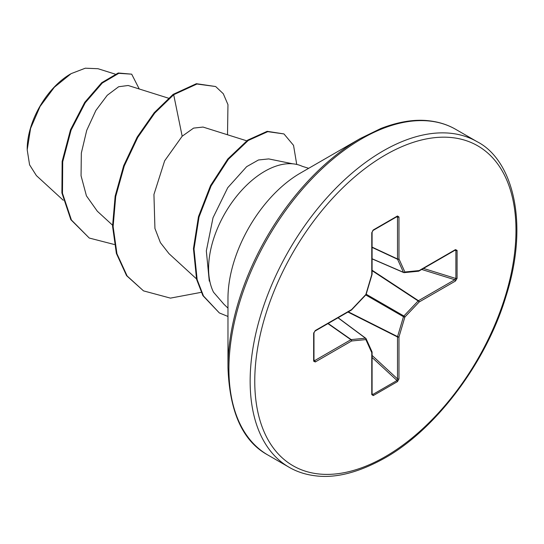 <?xml version="1.0" encoding="UTF-8"?>
<svg xmlns="http://www.w3.org/2000/svg" width="544" height="544" viewBox="0 0 544 544"><rect width="100%" height="100%" fill="white"/><g stroke="black" fill="none" stroke-linecap="round" stroke-linejoin="round"><path stroke-width="0.82" d="M70.564 73.964A61.329 35.408 120 0 0 27.2 149.076M97.968 68.714L85.292 68.204L71.155 73.624L54.346 87.251L40.079 106.44L30.586 128.404L27.2 149.804L29.58 164.832L36.4 175.61L63.274 200.267M227.97 367.608L227.97 298.459A102.326 59.078 120 0 1 300.322 173.135L360.21 138.564A187.02 107.977 120 0 0 227.97 367.608C229.602 412.27 242.896 441.402 267.852 454.995L289.075 467.242C296.874 471.777 305.653 474.633 315.418 475.81C335.648 478.441 358.741 472.539 384.696 458.096C435.39 429.746 485.921 363.093 505.852 296.738C529.924 221.612 512.047 159.351 477.047 141.664A187.972 108.528 120 0 0 383.064 150.974A187.972 108.528 120 0 0 260.263 316.615A187.972 108.528 120 0 0 289.075 467.242M292.781 163.819L268.722 158.916L258.468 159.977L246.656 166.661L227.746 187.7L213.017 217.75L206.332 250.92L209.277 281.132M223.734 304.028L213.513 292.196A79.342 45.812 -60 0 1 264.697 171.333A79.342 45.812 -60 0 1 302.335 166.342L308.679 168.314M168.463 98.178L128.166 85.496L118.653 86.734L107.256 95.282L95.9 110.405L86.714 130.376L81.335 153.068L81.056 175.766L86.435 195.86L97.322 211.222L112.54 225.182M246.718 140.814L203.021 127.058L193.582 128.112L182.179 136.224L164.642 160.827L153.938 194.48L154.931 228.46L160.412 242.651L169 253.66L196.472 278.868M182.179 136.224L173.686 94.717L196.948 84.021L215.655 86.53L223.292 93.738L227.963 104.632L227.508 134.769M114.328 244.501L89.257 238.041L71.42 220.014L62.472 193.249L62.716 161.772L71.08 130.132L85.286 102.7L102.292 83.035L118.789 73.324L131.689 74.168L139.244 88.985M173.114 94.384L154.217 112.696L137.176 137.081L123.692 165.662L115.151 196.173L112.554 226.222L116.375 253.422L126.568 275.652L143.5 290.87L127.14 275.985L116.946 253.756L113.125 226.549L115.722 196.506L124.263 165.988L137.748 137.414L154.788 113.023L173.686 94.717L173.114 94.384L196.377 83.694L215.655 86.53M89.257 238.041L70.849 219.681L61.9 192.923L62.145 161.439L70.509 129.798L84.714 102.374L101.721 82.702L118.218 72.991L131.689 74.168M457.082 250.403L457.082 278.365L455.471 281.017L419.152 301.995L404.879 317.05L398.97 336.94L398.97 378.882L397.48 381.602L373.259 395.583L371.77 394.59L371.77 352.648L365.86 339.585L351.594 340.993L315.268 361.964L313.657 361.175L313.657 333.207L315.268 330.555L351.594 309.584L365.86 294.522L371.77 274.638L371.77 232.689L373.259 229.969L397.48 215.988L398.97 216.988L398.97 258.93L404.879 271.993L419.152 270.579L455.471 249.608L457.082 250.403A1.088 0.626 180 0 1 455.899 250.539L455.246 250.104A1.088 0.626 -120 0 0 455.471 249.608M143.5 290.87L170.442 298.126L201.226 292.339M296.732 164.438L293.536 145.357L283.961 133.933L267.764 131.648L248.234 140.474L228.358 159.331L211.099 185.926L199.029 217.036L194.011 248.975L197.152 279.63L203.483 295.984L219.354 312.943L227.97 316.458M283.961 133.933L267.192 131.322L247.663 140.141L227.786 159.004L210.528 185.592L198.458 216.709L193.44 248.642L196.581 279.303L202.912 295.657L219.354 312.943M455.471 281.017A1.088 0.626 -120 0 0 454.77 279.732L455.899 278.501L455.899 250.539L454.811 250.356M372.089 258.883L403.682 272.544A1.088 1.088 0 0 0 404.219 272.632A1.088 0.823 -95.7 0 1 403.886 272.571A1.088 0.626 -66.6 0 1 403.682 272.544A1.088 0.626 -66.6 0 1 403.471 272.333A1.088 0.823 -24.3 0 0 404.879 271.993A1.088 0.823 -95.7 0 1 404.219 272.632L418.486 271.218A1.088 0.823 -95.7 0 0 419.152 270.579A1.088 0.626 -120 0 1 418.921 271.075A1.088 0.626 -120 0 1 418.758 271.123M372.089 258.76L403.471 272.333L397.562 259.27A1.088 0.585 -65 0 1 397.501 258.964L397.501 217.022L397.004 216.532A1.088 0.626 -120 0 0 397.256 216.485L397.256 216.485A1.088 0.626 -120 0 0 397.48 215.988M313.976 360.822L313.976 360.726A1.088 0.626 180 0 0 313.895 360.488L314.561 360.679L350.887 339.708L327.923 323.612M371.77 394.59A1.088 0.626 -0 0 0 372.089 394.148A1.088 0.626 -0 0 0 372.089 394.142L372.089 352.199A1.088 0.626 0 0 1 371.77 352.648A1.088 0.823 -24.3 0 0 371.987 351.75L366.078 338.688A1.088 0.823 -24.3 0 1 365.86 339.585A1.088 0.823 -95.7 0 0 365.446 338.191A1.088 0.626 -53.4 0 1 365.738 338.266A1.088 0.626 -53.4 0 1 365.86 338.429A1.088 0.823 -24.3 0 1 366.078 338.688A1.088 1.088 0 0 0 365.738 338.266L338.11 317.737M372.089 394.148L372.783 394.488L397.004 380.508L397.501 378.916L397.501 336.974A1.088 0.558 -63.3 0 1 397.562 336.6L403.471 316.717A1.088 0.544 -60 0 1 403.886 315.996L418.152 300.941L372.089 270.674M457.082 278.365A1.088 0.626 180 0 1 455.899 278.501L423.49 268.437M418.152 271.157A1.088 0.823 -95.7 0 0 418.486 271.218A1.088 1.088 0 0 0 418.921 271.075L455.246 250.104M372.089 270.246L418.445 300.703A1.088 0.626 -120 0 1 419.152 301.995A1.088 0.34 -136.6 0 0 418.152 300.941A1.088 0.558 -56.7 0 1 418.445 300.703L454.77 279.732L421.716 269.464M365.765 294.95L403.471 316.717A1.088 0.34 -163.4 0 0 404.879 317.05A1.088 0.34 -136.6 0 0 403.886 315.996L366.18 294.229M372.089 247.398L397.562 259.27A1.088 0.823 -24.3 0 0 398.97 258.93A1.088 0.626 0 0 1 397.501 258.964L372.089 247.126M347.949 312.052L397.501 336.974A1.088 0.626 180 0 0 398.97 336.94A1.088 0.34 -163.4 0 1 397.562 336.6L348.323 311.841M396.413 216.974L397.501 217.022A1.088 0.626 0 0 0 398.97 216.988M398.97 378.882A1.088 0.626 180 0 1 397.501 378.916L372.089 355.429M372.783 230.513A1.088 0.626 -120 0 0 373.034 230.466L373.034 230.466A1.088 0.626 -120 0 0 373.259 229.969M397.48 381.602A1.088 0.626 -120 0 0 397.004 380.508L372.089 357.476M397.338 216.437L373.034 230.466L372.089 232.247A1.088 0.626 180 0 1 371.77 232.689M373.259 395.583A1.088 0.626 -120 0 0 372.783 394.488L372.089 393.645M372.028 274.394A1.088 0.34 -163.4 0 1 372.042 274.502A1.088 0.34 -163.4 0 1 371.77 274.638A1.088 0.626 180 0 0 372.089 274.19L372.089 232.247M366.132 294.386A1.088 0.34 -163.4 0 1 365.86 294.522A1.088 0.34 -136.6 0 1 365.881 294.828A1.088 1.088 0 0 0 366.132 294.386L372.042 274.502A1.088 1.088 0 0 0 372.089 274.19M351.512 309.924A1.088 0.34 -136.6 0 0 351.614 309.89A1.088 0.34 -136.6 0 0 351.594 309.584A1.088 0.626 -120 0 1 351.363 310.08A1.088 1.088 0 0 0 351.614 309.89L365.881 294.828M328.161 323.476L351.179 339.606A1.088 0.585 -55 0 0 350.887 339.708A1.088 0.626 -120 0 1 351.594 340.993A1.088 0.823 -95.7 0 0 351.179 339.606L365.446 338.191L338.001 317.798M351.363 310.08L315.044 331.051A1.088 0.626 -120 0 0 315.044 331.051A1.088 0.626 -120 0 0 315.268 330.555M313.895 332.52A1.088 0.626 180 0 1 313.976 332.765L313.976 332.765A1.088 0.626 180 0 1 313.657 333.207M315.268 361.964A1.088 0.626 -120 0 0 314.561 360.679L313.976 359.754M315.037 331.051L313.976 332.765L313.976 360.726A1.088 0.626 180 0 1 313.657 361.175M385.37 154.972A184.708 106.644 120 0 0 254.762 381.194A184.708 106.644 120 0 0 385.37 456.6A184.708 106.644 120 0 0 515.977 230.384A184.708 106.644 120 0 0 385.37 154.972M300.322 173.135L360.21 138.564L380.854 128.5C398.718 121.618 414.834 119.054 429.196 120.816C439.076 121.965 447.95 124.834 455.824 129.411A187.972 108.528 120 0 0 361.842 138.72A187.972 108.528 120 0 0 239.04 304.368A187.972 108.528 120 0 0 267.852 454.995M371.987 351.75A1.088 1.088 0 0 1 372.089 352.199A1.088 0.626 0 0 0 372.048 352.029M115.097 74.093L97.974 68.707M223.72 304.048L227.97 308.115M455.824 129.411L477.047 141.664"/></g></svg>
